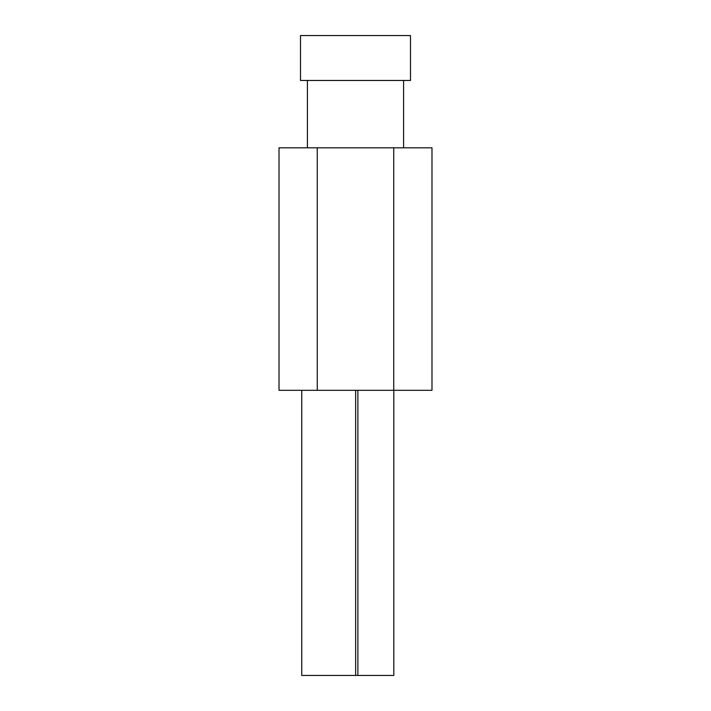 <?xml version="1.0" encoding="UTF-8"?>
<svg xmlns="http://www.w3.org/2000/svg" width="711" height="711" viewBox="0 0 711 711"><rect width="100%" height="100%" fill="white"/><g stroke="black" fill="none" stroke-linecap="round" stroke-linejoin="round"><path stroke-width="1.07" d="M410.496 80.459L300.504 80.459L300.504 35.55L410.496 35.55L410.496 80.459M307.401 147.817L307.401 80.459L307.401 147.817M403.599 80.459L403.599 147.817M393.743 147.817L431.986 147.817L431.986 390.303L393.743 390.303L393.743 147.817L279.014 147.817L279.014 390.303L317.257 390.303L317.257 147.817M393.743 390.303L317.257 390.303M357.891 390.303L357.891 675.45L393.814 675.45L393.814 390.303M357.891 675.45L301.757 675.45L301.757 390.303M355.642 675.45L355.642 390.303"/></g></svg>
